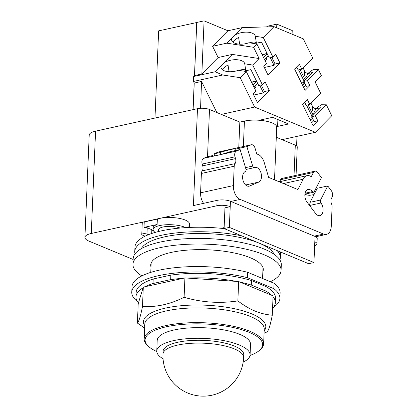 <?xml version="1.0" encoding="UTF-8"?>
<svg xmlns="http://www.w3.org/2000/svg" width="417" height="417" viewBox="0 0 417 417"><rect width="100%" height="100%" fill="white"/><g stroke="black" fill="none" stroke-linecap="round" stroke-linejoin="round"><path stroke-width="0.63" d="M162.969 354.096L163.089 351.281A40.366 12.593 2.4 0 1 190.006 340.574A40.366 12.593 2.4 0 1 234.505 346.11A40.366 12.593 2.4 0 1 243.752 354.659L243.632 357.473A40.366 12.593 2.4 0 0 234.385 348.925A40.366 12.593 2.4 0 0 177.595 345.099A40.366 12.593 2.4 0 0 162.969 354.096A40.366 40.366 0 0 0 187.806 393.059A40.366 40.366 0 0 0 243.632 357.473M163.042 358.75A46.694 14.569 2.4 0 1 156.766 351.015A46.694 14.569 2.4 0 1 187.905 338.63A46.694 14.569 2.4 0 1 239.374 345.036A46.694 14.569 2.4 0 1 250.075 354.924A46.694 14.569 2.4 0 1 243.168 362.107M156.766 351.015L157.209 340.376A46.694 14.569 2.4 0 1 188.354 327.991A46.694 14.569 2.4 0 1 239.822 334.398A46.694 14.569 2.4 0 1 250.518 344.286L250.075 354.924M156.771 351.541A58.823 18.353 2.4 0 1 148.103 346.027A58.823 18.353 2.4 0 1 175.364 325.192A58.823 18.353 2.4 0 1 249.157 332.339A58.823 18.353 2.4 0 1 259.124 350.681A58.823 18.353 2.4 0 1 250.023 355.446M148.103 346.027L147.243 345.187A59.772 18.65 2.4 0 1 144.183 338.927A59.772 18.65 2.4 0 1 184.043 323.076A59.772 18.65 2.4 0 1 249.924 331.275A59.772 18.65 2.4 0 1 263.622 343.931A59.772 18.65 2.4 0 1 260.052 349.915L259.124 350.681M144.642 328.07L137.401 323.076C138.929 321.491 140.628 315.956 142.489 306.469C156.198 307.36 170.068 304.301 184.105 297.29C201.854 302.45 219.775 303.654 237.862 300.912C243.856 305.437 249.554 308.804 254.943 311.014C260.333 313.287 266.109 314.689 272.275 315.221C270.409 324.707 268.715 330.243 267.182 331.828L264.065 333.292M272.275 315.221L273.083 295.851L238.67 281.543L184.913 277.92L143.302 287.099L142.489 306.469M143.302 287.099L138.209 303.706L137.401 323.076M238.67 281.543L237.862 300.912M184.913 277.92L184.105 297.29M138.434 302.982A69.738 21.757 2.4 0 1 135.968 296.857A69.738 21.757 2.4 0 1 143.083 287.824M273.046 296.795A69.738 21.757 2.4 0 1 275.329 302.7A69.738 21.757 2.4 0 1 272.562 308.392M265.921 291.129L251.315 285.056L251.508 280.552L266.109 286.625L265.921 291.129A69.738 21.757 2.4 0 1 271.587 295.226M240.171 282.168A69.738 21.757 2.4 0 1 251.315 285.056M187.259 278.076A69.738 21.757 2.4 0 1 236.33 281.386M170.673 279.619L153.013 283.518L153.206 279.015L170.861 275.116L170.673 279.619A69.738 21.757 2.4 0 1 183.099 278.321M145.116 286.698A69.738 21.757 2.4 0 1 153.013 283.518M135.968 296.857L136.156 292.353A69.738 21.757 2.4 0 1 153.206 279.015M266.109 286.625A69.738 21.757 2.4 0 1 275.517 298.197L275.329 302.7M170.861 275.116A69.738 21.757 2.4 0 1 251.508 280.552M273.849 288.679L247.417 277.691L247.641 272.291L274.078 283.279L273.849 288.679A74.127 23.128 2.4 0 1 279.901 298.379A74.127 23.128 2.4 0 1 273.588 307.193M137.329 301.486A74.127 23.128 2.4 0 1 131.772 292.171A74.127 23.128 2.4 0 1 171.58 273.458A74.127 23.128 2.4 0 1 247.417 277.691M274.078 283.279A74.127 23.128 2.4 0 1 280.125 292.974L279.901 298.379M131.772 292.171L132.001 286.766A74.127 23.128 2.4 0 1 171.804 268.053A74.127 23.128 2.4 0 1 247.641 272.291M302.997 67.945A9.487 6.953 44.7 0 1 303.68 76.827M310.952 103.197A9.487 6.953 44.7 0 1 311.635 112.079M302.695 85.521L304.618 83.577A0.949 0.584 77.6 0 0 304.738 83.395M304.102 81.138L298.562 69.879M296.768 67.184A0.949 0.584 77.6 0 0 296.607 67.288L294.689 69.232M305.755 85.459A3.32 2.043 -102.4 0 1 305.619 85.61L303.701 87.554M300.094 69.54L305.234 79.991M310.655 120.774L312.573 118.829A0.949 0.584 77.6 0 0 312.698 118.647M312.057 116.39L306.516 105.131M304.723 102.436A0.949 0.584 77.6 0 0 304.561 102.54L302.643 104.485M313.709 120.711A3.32 2.043 -102.4 0 1 313.574 120.862L311.655 122.806M308.048 104.792L313.188 115.243M257.701 83.473L254.005 87.21M255.527 85.673L256.106 86.851L254.584 88.388M253.004 85.177L256.7 81.435M268.293 55.93L264.592 59.667M266.114 58.13L266.692 59.303L265.17 60.84M263.591 57.635L267.287 53.892M239.655 44.176L238.607 37.394C235.845 39.042 233.921 40.595 232.837 42.049M304.618 102.228L306.094 105.225L309.748 104.417L320.715 93.319L315.049 81.795L321.314 75.456L318.411 69.55L313.276 69.498L307.543 73.621L312.641 72.501L303.784 81.456L306.208 86.382L309.862 85.579L305.098 90.4L294.605 69.06L299.37 64.239L301.793 69.165L312.76 58.067L303.31 38.854L273.985 26.662L263.273 37.499L272.953 57.176L275.7 54.398L279.906 62.951L268.011 74.982L263.805 66.433L266.552 63.65L256.872 43.973L253.583 47.303L226.765 43.165L234.385 35.455A12.004 5.812 171.2 0 1 249.215 32.359A12.004 5.812 171.2 0 1 255.324 36.269L256.392 43.222C256.028 42.008 254.156 41.752 250.768 42.456L249.35 42.81M307.543 73.621C307.24 75.769 306.255 77.458 304.598 78.683L304.592 78.683M305.062 79.631L305.734 79.485M282.085 139.653L315.382 132.309L331.744 115.749L326.365 104.803L321.231 104.75L315.497 108.873L320.595 107.753L311.744 116.708L314.168 121.634L317.817 120.831L313.052 125.653L302.56 104.313L307.324 99.491L309.748 104.417M261.25 84.969L264.592 91.75L263.455 92.902L253.744 95.045M263.455 92.902L259.718 85.303M245.806 70.77L250.904 69.644L258.712 85.527L262.366 84.719L265.113 81.94L269.319 90.494L257.425 102.525L253.218 93.976L255.965 91.198L246.285 71.515L238.336 70.291A12.004 5.812 171.2 0 1 227.14 71.526A12.004 5.812 171.2 0 1 221.02 67.544A12.004 5.812 171.2 0 1 221.542 65.281L223.799 62.998A12.004 5.812 171.2 0 1 238.628 59.907A12.004 5.812 171.2 0 1 244.737 63.811L245.806 70.77C245.441 69.556 243.564 69.295 240.182 69.999L238.764 70.353M256.872 43.973L248.923 42.742A12.004 5.812 171.2 0 1 237.732 43.983A12.004 5.812 171.2 0 1 231.607 40.001A12.004 5.812 171.2 0 1 232.128 37.733M271.837 57.421L275.178 64.208L274.042 65.354L264.331 67.497M274.042 65.354L270.305 57.76M256.392 43.222L261.49 42.101L269.299 57.984L272.953 57.176M296.664 66.975L298.139 69.973L301.793 69.165M304.89 194.338A12.098 7.652 -152.9 0 0 309.711 195.307L314.037 194.609M310.092 202.323L320.558 200.014L327.752 185.951L317.285 188.26L310.092 202.323L309.497 205.513M220.859 154.514L220.254 152.481A12.098 1.11 163.4 0 1 230.997 149.479A12.098 1.11 163.4 0 1 235.683 148.999A12.098 1.11 163.4 0 1 235.673 149.083L236.069 150.412M327.752 185.951L331.234 190.559A4.743 2.919 -102.4 0 1 332.078 197.173L331.416 198.466A4.743 2.919 77.6 0 0 331.499 203.731A4.743 2.919 -102.4 0 1 332.083 206.915L331.27 226.28A11.384 7 -102.4 0 1 326.475 234.38A11.384 7 -102.4 0 1 323.566 234.073L240.187 199.409A11.384 7 -102.4 0 1 233.39 185.586L234.203 166.221A4.743 2.919 -102.4 0 1 235.026 163.626A4.743 2.919 77.6 0 0 235.537 158.611L235.006 156.818A4.743 2.919 -102.4 0 1 236.371 151.126L240.114 149.521L229.647 151.83A12.098 1.11 163.4 0 1 220.04 154.728L214.849 155.875A12.098 1.11 163.4 0 1 212.488 155.901A12.098 1.11 163.4 0 1 212.733 155.557L212.878 156.052M235.673 149.083L246.89 146.607L252.676 166.065A2.137 1.314 77.6 0 0 254.354 167.629A2.137 1.314 77.6 0 0 254.5 167.582A7.589 4.67 -102.4 0 1 255.022 167.415A7.589 4.67 -102.4 0 1 261.115 173.389A7.589 4.67 -102.4 0 1 258.811 182.073L249.595 186.029A7.589 4.67 -102.4 0 1 249.079 186.196A7.589 4.67 -102.4 0 1 242.986 180.222A7.589 4.67 -102.4 0 1 245.285 171.538A2.137 1.314 77.6 0 0 245.9 168.979L240.114 149.521M320.558 200.014A2.137 1.314 77.6 0 0 320.939 202.985A7.589 4.67 -102.4 0 1 323.071 210.648A7.589 4.67 -102.4 0 1 319.896 215.636A7.589 4.67 -102.4 0 1 315.58 213.457L307.006 202.104A7.589 4.67 -102.4 0 1 304.879 194.442A7.589 4.67 -102.4 0 1 308.054 189.459A7.589 4.67 -102.4 0 1 312.364 191.632A2.137 1.314 77.6 0 0 313.579 192.247A2.137 1.314 77.6 0 0 314.251 191.664L321.444 177.6L317.613 172.529A4.743 2.919 -102.4 0 0 314.918 171.168A4.743 2.919 -102.4 0 0 313.417 172.461L311.244 176.714A11.384 7 -102.4 0 0 307.006 175.661A11.384 7 -102.4 0 0 303.19 179.227L283.482 183.574M315.497 108.873C315.195 111.021 314.215 112.71 312.552 113.935L312.547 113.94M313.016 114.889L313.688 114.738M304.556 71.641A12.004 5.739 -125.7 0 0 307.704 73.507M292.082 34.189L292.234 30.535L276.831 24.129L266.89 26.323L266.87 26.881M229.063 71.719L228.021 64.943C225.258 66.59 223.335 68.138 222.251 69.592M303.784 81.456L307.438 80.648L309.862 85.579M318.411 69.55L307.438 80.648M311.744 116.708L315.398 115.9L317.817 120.831M326.365 104.803L315.398 115.9M264.493 91.558L269.319 90.494M244.737 63.811L252.686 65.042L262.366 84.719M275.079 64.015L279.906 62.951M255.324 36.269L263.273 37.499M264.175 120.831L261.584 119.752L272.541 117.333L288.554 123.99L277.592 126.408L276.393 125.908M277.884 119.554L277.592 126.408M279.583 181.713L280.615 179.696A4.743 2.919 -102.4 0 1 282.111 178.403L314.918 171.168M246.89 146.607L251.008 144.84A4.743 2.919 -102.4 0 1 251.331 144.735A4.743 2.919 -102.4 0 1 255.063 148.202L256.815 154.092A11.384 7 -102.4 0 1 264.388 163.094L268.642 177.402L297.9 189.563L303.19 179.227M214.692 155.895L214.083 153.847L218.2 152.075A4.743 2.919 -102.4 0 1 218.529 151.97L251.331 144.735M214.083 153.847L220.254 152.481M212.733 155.557L207.306 156.756L203.564 158.361L214.849 155.875M203.569 203.35A11.384 7 -102.4 0 1 200.582 192.826L201.395 173.462A4.743 2.919 -102.4 0 1 202.219 170.861A4.743 2.919 77.6 0 0 202.735 165.846L202.203 164.053A4.743 2.919 -102.4 0 1 203.564 158.361M312.51 106.893A12.004 5.739 -125.7 0 0 315.659 108.759M234.385 35.455L242.11 27.637L273.985 26.662M227.932 30.764L204.08 20.85L201.854 73.986L218.117 57.53L212.592 46.287L227.932 30.764L242.11 27.637M212.592 46.287L226.765 43.165M276.674 27.783L276.831 24.129M218.117 57.53L232.295 54.403L259.113 58.542L253.583 47.303M259.113 58.542L252.686 65.042M223.799 62.998L232.295 54.403M246.285 71.515L240.187 77.687L222.735 74.992L215.136 71.76L221.542 65.281M315.382 132.309L254.625 107.054L240.187 77.687M221.328 114.399L254.625 107.054M274.511 179.842L276.721 127.128A19.735 6.156 -177.6 0 0 265.52 121.066A19.735 6.156 -177.6 0 0 244.435 121.076L239.832 122.092L209.501 109.483A8.538 2.664 -177.6 0 0 200.572 108.279A8.538 2.664 -177.6 0 0 199.952 108.321A8.538 2.664 -177.6 0 0 197.486 108.67L95.566 131.157A17.556 5.478 -177.6 0 0 89.207 135.066L84.917 237.388A17.556 5.478 2.4 0 1 91.276 233.473L216.871 205.769A9.487 2.961 2.4 0 1 230.22 206.665L229.35 227.385L224.091 228.542L308.679 263.711L313.944 262.548L229.35 227.385M216.824 112.527L201.541 81.451L200.572 108.279M296.586 145.861L296.982 136.369M204.08 20.85L196.777 22.461L194.546 75.597L201.854 73.986M194.546 75.597L193.655 76.504L215.136 71.76M193.655 76.504L193.446 81.456L222.735 74.992M193.446 81.456L194.233 83.061L201.541 81.451M196.772 22.591L194.536 75.607M194.233 83.061L193.123 109.635L194.223 83.04M196.772 22.508L158.637 30.874L154.983 118.047M200.421 108.217L199.952 108.321M296.065 175.328L297.253 146.956A8.538 2.664 -177.6 0 0 295.299 145.147L276.299 137.25M238.769 147.509L239.832 122.092M193.05 109.65L194.171 82.926M194.473 75.675L196.704 22.476M313.944 262.548L314.809 241.834A9.487 2.961 2.4 0 1 316.983 243.841L317.212 238.435A9.487 2.961 -177.6 0 0 315.038 236.429L230.445 201.265A9.487 2.961 -177.6 0 0 217.095 200.363L193.425 205.586L197.486 108.67M188.885 227.458L188.937 226.306A18.03 5.624 2.4 0 1 189.287 227.442L189.433 223.893A18.03 5.624 2.4 0 0 179.201 218.352A18.03 5.624 2.4 0 0 159.94 218.367A18.03 5.624 2.4 0 0 157.35 219.092L157.126 224.497L144.027 227.385A2.94 0.917 2.4 0 1 147.243 227.791L151.23 229.449A2.94 0.917 2.4 0 1 151.908 230.069L151.762 233.484M316.983 243.841A9.487 2.961 2.4 0 1 314.647 245.66M282.465 252.811L280.505 253.244M133.143 259.478L88.936 241.104A17.556 5.478 2.4 0 1 84.917 237.388M230.445 201.265L230.22 206.665L224.961 207.828L224.091 228.542M221.093 228.287L224.127 227.619M185.779 227.625A18.03 5.624 -177.6 0 0 159.643 225.571A18.03 5.624 -177.6 0 0 153.107 229.59A18.03 5.624 -177.6 0 0 155.239 232.399M153.107 229.59L153.185 227.786A18.03 5.624 2.4 0 1 157.126 224.497M141.775 234.469A2.94 0.917 2.4 0 1 143.74 233.692A2.94 0.917 2.4 0 1 146.982 234.093L148.447 234.703A72.845 22.727 -177.6 0 0 145.085 236.189L142.447 235.094A2.94 0.917 2.4 0 1 141.775 234.469L142.265 222.761A2.94 0.917 2.4 0 1 144.251 221.98L157.35 219.092M144.251 221.98L144.027 227.385M180.139 228.052A12.333 3.847 -177.6 0 0 163.052 226.989A12.333 3.847 -177.6 0 0 158.585 229.736L158.507 231.524M151.887 230.455L153.18 230.168M150.99 266.979A56.337 17.577 2.4 0 1 150.719 264.993A56.337 17.577 2.4 0 1 188.291 250.054A56.337 17.577 2.4 0 1 250.388 257.784A56.337 17.577 2.4 0 1 263.294 269.716A56.337 17.577 2.4 0 1 262.856 271.67M141.858 275.903A74.127 23.128 2.4 0 1 132.945 264.248A74.127 23.128 2.4 0 1 182.38 244.591A74.127 23.128 2.4 0 1 264.086 254.761A74.127 23.128 2.4 0 1 281.074 270.456A74.127 23.128 2.4 0 1 270.372 281.736M145.085 236.189A72.845 22.727 -177.6 0 0 134.946 247.093L134.759 251.581A72.845 22.727 -177.6 0 0 135.025 253.849M224.268 228.615A72.845 22.727 -177.6 0 0 161.343 230.862A72.845 22.727 -177.6 0 0 148.447 234.703M279.87 259.921A72.845 22.727 -177.6 0 0 280.323 257.685L280.511 253.192A72.845 22.727 -177.6 0 0 280.459 251.977M132.945 264.248L133.179 258.618A74.127 23.128 2.4 0 1 182.615 238.962A74.127 23.128 2.4 0 1 264.326 249.131A74.127 23.128 2.4 0 1 281.308 264.826L281.074 270.456M241.579 235.813A72.845 22.727 -177.6 0 0 161.155 235.35A72.845 22.727 -177.6 0 0 134.759 251.581M280.323 257.685A72.845 22.727 -177.6 0 0 277.123 250.591M274.105 254.292A67.241 20.98 -177.6 0 0 231.941 235.991A67.241 20.98 -177.6 0 0 164.72 236.835A67.241 20.98 -177.6 0 0 141.238 248.725M144.183 338.927L144.803 324.197A59.772 18.65 2.4 0 1 166.461 310.879A59.772 18.65 2.4 0 1 250.544 316.545A59.772 18.65 2.4 0 1 264.237 329.201L263.622 343.931M264.164 330.942A61.242 19.109 -177.6 0 0 251.779 313.881A61.242 19.109 -177.6 0 0 165.622 308.069A61.242 19.109 -177.6 0 0 144.73 325.938M301.465 83.009L304.248 82.394M302.023 84.151L304.618 83.577M295.919 67.981L297.04 67.736M309.419 118.261L312.203 117.646M309.977 119.403L312.573 118.829M303.878 103.234L304.994 102.989M257.305 83.874L257.842 83.754M251.607 82.331L256.601 81.232M267.891 56.331L268.428 56.212M262.194 54.789L267.188 53.684M245.504 167.65L252.676 166.065M305.056 193.248L312.364 191.632M309.57 205.498L320.939 202.985M220.04 154.728L236.371 151.126M280.615 179.696L313.417 172.461M218.2 152.075L251.008 144.84M245.623 184.981L258.811 182.073M248.537 186.263L249.595 186.029M202.203 164.053L235.006 156.818M202.735 165.846L235.537 158.611M202.219 170.861L235.026 163.626M201.395 173.462L234.203 166.221M200.582 192.826L233.39 185.586M230.909 201.458L240.187 199.409M314.293 236.121L323.566 234.073M243.372 146.492L244.435 121.076M294.016 175.776L295.299 145.147M207.52 156.709L209.501 109.483M314.809 241.834L315.038 236.429M91.276 233.473L95.566 131.157M216.871 205.769L217.095 200.363M147.243 227.791L146.982 234.093M151.23 229.449L151.053 233.728M251.498 82.113L256.491 81.013M262.084 54.57L267.078 53.47M246.009 169.469L254.354 167.629M304.905 194.16L313.579 192.247M279.208 181.796L307.006 175.661M315.732 236.752L326.475 234.38M150.766 272.379L151.157 263.038M262.569 278.493L263.023 267.73"/></g></svg>
